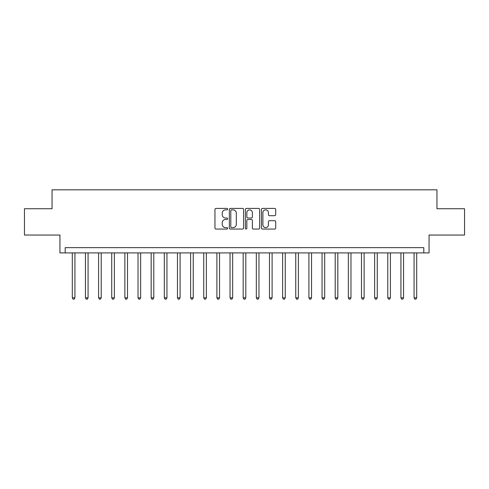 <?xml version="1.0" encoding="UTF-8"?>
<svg xmlns="http://www.w3.org/2000/svg" width="489" height="489" viewBox="0 0 489 489"><rect width="100%" height="100%" fill="white"/><g stroke="black" fill="none" stroke-linecap="round" stroke-linejoin="round"><path stroke-width="0.73" d="M227.672 209.133A0.721 0.721 0 0 0 226.951 208.412L215.985 208.412A1.033 1.033 0 0 0 214.952 209.445L214.952 228.027A1.033 1.033 0 0 0 215.985 229.06L226.951 229.06A0.721 0.721 0 0 0 227.672 228.332A0.721 0.721 0 0 0 226.951 227.611L225.533 227.611A3.301 3.301 0 0 1 222.232 224.31L222.232 222.764A3.301 3.301 0 0 1 225.533 219.457L226.951 219.457A0.721 0.721 0 0 0 227.672 218.736A0.721 0.721 0 0 0 226.951 218.015L225.533 218.015A3.301 3.301 0 0 1 222.232 214.708L222.232 213.161A3.301 3.301 0 0 1 225.533 209.86L226.951 209.86A0.721 0.721 0 0 0 227.672 209.133M274.665 215.692A1.033 1.033 0 0 0 275.698 214.659L275.698 209.445A1.033 1.033 0 0 0 274.665 208.412L262.489 208.412A1.033 1.033 0 0 0 261.456 209.445L261.456 228.027A1.033 1.033 0 0 0 262.489 229.06L274.665 229.06A1.033 1.033 0 0 0 275.698 228.027L275.698 221.731A1.033 1.033 0 0 0 274.665 220.698L269.451 220.698A1.033 1.033 0 0 0 268.424 221.731L268.424 224.854A2.763 2.763 0 0 1 265.661 227.611A2.763 2.763 0 0 1 262.899 224.854L262.899 212.617A2.763 2.763 0 0 1 265.661 209.86A2.763 2.763 0 0 1 268.424 212.617L268.424 214.659A1.033 1.033 0 0 0 269.451 215.692L274.665 215.692M423.798 252.911L429.061 252.911L429.061 235.038L464.55 235.038L464.55 208.748L436.946 208.748L436.946 189.818L52.054 189.818L52.054 208.748L24.45 208.748L24.45 235.038L59.939 235.038L59.939 252.911L423.798 252.911L423.798 247.654L65.202 247.654L65.202 252.911M243.595 209.445A1.033 1.033 0 0 0 242.562 208.412L230.386 208.412A1.033 1.033 0 0 0 229.353 209.445L229.353 228.027A1.033 1.033 0 0 0 230.386 229.06L242.562 229.06A1.033 1.033 0 0 0 243.595 228.027L243.595 209.445M246.438 208.412L258.614 208.412A1.033 1.033 0 0 1 259.647 209.445L259.647 228.027A1.033 1.033 0 0 1 258.614 229.06L253.406 229.06A1.033 1.033 0 0 1 252.373 228.027L252.373 220.49A1.033 1.033 0 0 0 251.34 219.457L247.88 219.457A1.033 1.033 0 0 0 246.847 220.49L246.847 228.332A0.721 0.721 0 0 1 246.126 229.06A0.721 0.721 0 0 1 245.405 228.332L245.405 209.445A1.033 1.033 0 0 1 246.438 208.412M231.517 209.86A0.721 0.721 0 0 0 230.796 210.582L230.796 226.89A0.721 0.721 0 0 0 231.517 227.611L233.015 227.611A3.301 3.301 0 0 0 236.321 224.31L236.321 213.161A3.301 3.301 0 0 0 233.015 209.86L231.517 209.86M252.373 212.672A2.763 2.763 0 0 0 249.61 209.909A2.763 2.763 0 0 0 246.847 212.672L246.847 216.982A1.033 1.033 0 0 0 247.88 218.015L251.34 218.015A1.033 1.033 0 0 0 252.373 216.982L252.373 212.672M72.299 252.911L72.299 297.819L74.927 297.819L74.927 252.911M74.927 297.819L74.139 299.182L73.087 299.182L72.299 297.819M85.441 252.911L85.441 297.819L88.075 297.819L88.075 252.911M88.075 297.819L87.287 299.182L86.235 299.182L85.441 297.819M98.589 252.911L98.589 297.819L101.217 297.819L101.217 252.911M101.217 297.819L100.428 299.182L99.377 299.182L98.589 297.819M111.737 252.911L111.737 297.819L114.365 297.819L114.365 252.911M114.365 297.819L113.576 299.182L112.525 299.182L111.737 297.819M124.878 252.911L124.878 297.819L127.507 297.819L127.507 252.911M127.507 297.819L126.718 299.182L125.667 299.182L124.878 297.819M138.026 252.911L138.026 297.819L140.655 297.819L140.655 252.911M140.655 297.819L139.866 299.182L138.815 299.182L138.026 297.819M151.168 252.911L151.168 297.819L153.797 297.819L153.797 252.911M153.797 297.819L153.008 299.182L151.957 299.182L151.168 297.819M164.316 252.911L164.316 297.819L166.945 297.819L166.945 252.911M166.945 297.819L166.156 299.182L165.105 299.182L164.316 297.819M177.458 252.911L177.458 297.819L180.086 297.819L180.086 252.911M180.086 297.819L179.298 299.182L178.247 299.182L177.458 297.819M190.606 252.911L190.606 297.819L193.234 297.819L193.234 252.911M193.234 297.819L192.446 299.182L191.395 299.182L190.606 297.819M203.748 252.911L203.748 297.819L206.376 297.819L206.376 252.911M206.376 297.819L205.588 299.182L204.536 299.182L203.748 297.819M216.896 252.911L216.896 297.819L219.524 297.819L219.524 252.911M219.524 297.819L218.736 299.182L217.684 299.182L216.896 297.819M230.038 252.911L230.038 297.819L232.672 297.819L232.672 252.911M232.672 297.819L231.878 299.182L230.826 299.182L230.038 297.819M243.186 252.911L243.186 297.819L245.814 297.819L245.814 252.911M245.814 297.819L245.026 299.182L243.974 299.182L243.186 297.819M256.328 252.911L256.328 297.819L258.962 297.819L258.962 252.911M258.962 297.819L258.174 299.182L257.122 299.182L256.328 297.819M269.476 252.911L269.476 297.819L272.104 297.819L272.104 252.911M272.104 297.819L271.316 299.182L270.264 299.182L269.476 297.819M282.624 252.911L282.624 297.819L285.252 297.819L285.252 252.911M285.252 297.819L284.464 299.182L283.412 299.182L282.624 297.819M295.766 252.911L295.766 297.819L298.394 297.819L298.394 252.911M298.394 297.819L297.605 299.182L296.554 299.182L295.766 297.819M308.914 252.911L308.914 297.819L311.542 297.819L311.542 252.911M311.542 297.819L310.753 299.182L309.702 299.182L308.914 297.819M322.055 252.911L322.055 297.819L324.684 297.819L324.684 252.911M324.684 297.819L323.895 299.182L322.844 299.182L322.055 297.819M335.203 252.911L335.203 297.819L337.832 297.819L337.832 252.911M337.832 297.819L337.043 299.182L335.992 299.182L335.203 297.819M348.345 252.911L348.345 297.819L350.974 297.819L350.974 252.911M350.974 297.819L350.185 299.182L349.134 299.182L348.345 297.819M361.493 252.911L361.493 297.819L364.122 297.819L364.122 252.911M364.122 297.819L363.333 299.182L362.282 299.182L361.493 297.819M374.635 252.911L374.635 297.819L377.264 297.819L377.264 252.911M377.264 297.819L376.475 299.182L375.424 299.182L374.635 297.819M387.783 252.911L387.783 297.819L390.411 297.819L390.411 252.911M390.411 297.819L389.623 299.182L388.572 299.182L387.783 297.819M400.925 252.911L400.925 297.819L403.559 297.819L403.559 252.911M403.559 297.819L402.765 299.182L401.714 299.182L400.925 297.819M414.073 252.911L414.073 297.819L416.701 297.819L416.701 252.911M416.701 297.819L415.913 299.182L414.861 299.182L414.073 297.819"/></g></svg>
